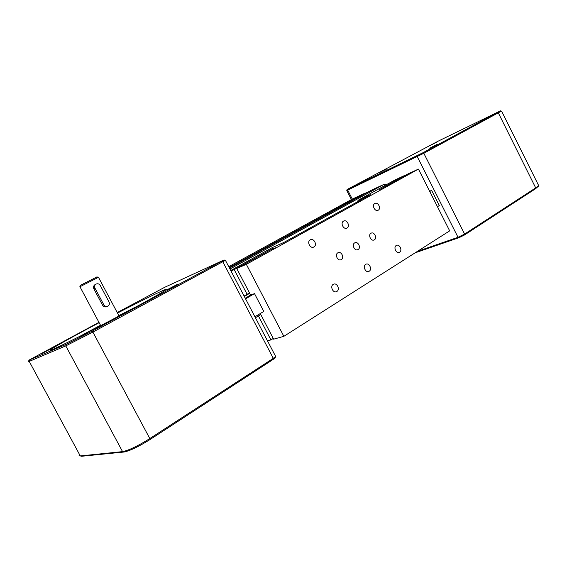 <?xml version="1.0" encoding="UTF-8"?>
<svg xmlns="http://www.w3.org/2000/svg" width="567" height="567" viewBox="0 0 567 567"><rect width="100%" height="100%" fill="white"/><g stroke="black" fill="none" stroke-linecap="round" stroke-linejoin="round"><path stroke-width="0.85" d="M386.574 184.594L384.043 184.332L371.583 190.115L229.479 268.085M369.514 191.256L364.021 193.801L364.205 194.169L363.943 193.666L352.178 199.13M229.181 267.525L363.943 193.666M255.419 317.74L260.763 314.515M244.292 296.449L249.693 293.316M244.079 296.038L249.48 292.905M352.072 199.194L228.742 266.674M417.51 251.316L458.023 237.297L464.607 234.072L535.695 187.89L538.522 185.643L538.423 185.097M501.412 111.132L423.818 153.274L346.784 190.547L351.405 199.556M538.267 186.345L535.454 188.811L464.408 235.029L458.93 237.715L415.143 252.825M437.993 141.233L347.117 189.513L422.883 152.771L500.491 110.841L437.993 141.233M429.751 145.776L436.42 142.303L429.751 145.776M386.425 169.129L379.607 172.538L386.425 169.129M437.164 144.33L429.694 148.214L437.164 144.33M480.639 120.757L488.137 117.008L480.639 120.757M117.234 312.559L164.621 287.32L224.043 259.955L91.967 331.241L66.233 344.346L28.974 360.144L98.956 322.347M28.917 360.3L28.513 361.519L29.229 361.406L65.786 345.884L92.896 332.085L225.305 260.366M275.47 356.104L275.555 356.53L273.294 358.351L149.816 438.567C137.916 445.995 128.837 450.347 122.564 451.63L80.28 455.925L79.068 455.372M52.908 347.741L42.057 353.461L52.908 347.741M134.655 304.103L127.44 307.697L134.655 304.103M167.272 289.68L177.825 284.124L167.272 289.68M79.295 336.833L87.559 332.73L79.295 336.833M117.504 313.069C147.385 297.562 171.312 286.044 165.415 290.191C160.915 293.508 130.056 310.433 98.346 326.847C66.566 343.311 45.232 353.397 50.966 349.442C55.878 346.161 68.153 339.25 87.786 328.718L99.133 322.68M80.493 455.974L81.627 456.265L124.038 452.012C129.999 450.8 138.617 446.676 149.901 439.623L273.251 359.379L275.215 357.607M80.273 336.103L100.494 325.231M118.857 315.606L138.865 305.379M85.057 333.672L100.557 325.352M118.921 315.727L134.287 307.86M98.474 277.291L79.834 286.789M95.327 284.499L94.802 284.79C93.505 285.867 93.172 287.193 93.817 288.766L102.634 305.308C103.853 306.96 105.349 307.349 107.113 306.471L107.461 306.3M79.855 286.718L80.287 285.392L96.992 276.894M100.246 285.463C99.041 283.72 97.559 283.316 95.78 284.244C94.547 285.286 94.271 286.583 94.958 288.142L103.796 304.741C104.952 306.428 106.39 306.839 108.12 305.989C109.438 304.947 109.743 303.614 109.041 301.991L100.246 285.463M429.637 191.249L431.636 190.406L439.305 205.58L437.448 206.693M429.765 191.497L431.636 190.406M230.741 270.509L272.401 247.538L284.003 242.385L370.301 194.715L357.933 200.378L394.937 179.98L404.675 175.465L379.727 189.506L407.553 174.133L418.432 169.094L449.674 230.861L283.861 336.33L246.34 264.335L236.744 268.496L250.621 295.081L254.512 293.635L245.554 298.852M250.621 295.081L245.22 298.221M254.512 293.635L263.797 311.432L254.923 316.783M260.267 313.558L273.634 339.172L283.861 336.33M247.106 294.287L234.206 269.594L272.727 248.615L236.744 268.496M273.259 338.449L270.934 339.916L258.41 315.932M234.206 269.594L230.996 270.991M246.34 264.335L418.432 169.094M271.026 249.927L275.427 247.793L271.026 249.927M305.939 230.627L310.305 228.515L305.939 230.627M357.536 202.107L361.852 200.009L357.536 202.107M387.396 185.6L391.677 183.524L387.396 185.6M357.933 200.378L358.401 201.292M374.326 239.827L374.234 239.869C371.094 241.776 367.742 234.837 371.038 233.235C374.135 231.336 377.523 238.119 374.326 239.827M358.082 249.544L357.983 249.593C354.736 251.557 351.334 244.505 354.736 242.86C357.933 240.897 361.377 247.779 358.082 249.544M341.313 259.573L341.214 259.629C337.861 261.642 334.402 254.484 337.911 252.783C341.214 250.77 344.715 257.751 341.313 259.573M336.869 291.445L336.656 291.566C333.035 293.607 329.647 285.995 333.417 284.287C336.904 282.281 340.384 289.482 336.869 291.445M369.195 271.224L369.004 271.331C365.609 273.266 362.306 265.888 365.843 264.279C369.124 262.372 372.505 269.375 369.195 271.224M399.622 252.187L399.452 252.28C396.262 254.115 393.037 246.971 396.368 245.447C399.459 243.633 402.747 250.444 399.622 252.187M378.21 210.201L378.21 210.201C375.092 212.193 371.491 205.204 374.773 203.518C377.906 201.498 381.513 208.514 378.21 210.201L377.757 210.4M347.039 228.019L347.039 228.026C343.73 230.131 340.002 222.944 343.482 221.144C346.806 219.004 350.548 226.226 347.039 228.019M313.92 246.957L313.92 246.957C310.397 249.197 306.534 241.797 310.227 239.876C313.771 237.601 317.648 245.043 313.92 246.957L313.31 247.212M267.504 340.866L270.934 339.916M229.961 269.02L383.972 184.36M458.93 237.715L458.023 237.297L417.255 156.627L417.418 155.564M347.897 189.18L347.72 190.151L352.284 199.081M464.408 235.029L464.607 234.072L423.818 153.274L422.883 152.771M535.454 188.811L535.695 187.89L498.379 112.989L497.457 112.55M273.251 359.379L273.294 358.351L222.852 261.862L221.903 261.16M149.901 439.623L149.816 438.567L92.896 332.085L91.967 331.241M124.038 452.012L122.564 451.63L65.786 345.884L66.233 344.346M29.654 360.024L29.229 361.406L80.28 455.925L81.627 456.265M94.958 288.142L93.817 288.766M102.634 305.308L103.796 304.741M229.968 269.027L384.043 184.332M538.147 186.671L538.522 185.643M538.615 185.48L501.604 111.146M347.11 189.534L346.784 190.547M500.491 110.841L501.561 111.182M224.043 259.955L225.418 260.409M275.626 356.409L225.453 260.381M275.13 357.855L275.555 356.53M51.271 349.995L50.966 349.442M79.954 286.746L100.706 325.621M98.438 277.228L119.063 315.996M96.865 276.852L98.254 277.298M95.78 284.244L94.802 284.79M373.717 240.075L374.234 239.869M357.423 249.806L357.983 249.593M340.611 259.856L341.214 259.629M335.912 291.807L336.656 291.566M368.38 271.543L369.004 271.331M398.913 252.471L399.452 252.28M346.515 228.246L347.039 228.026"/></g></svg>
